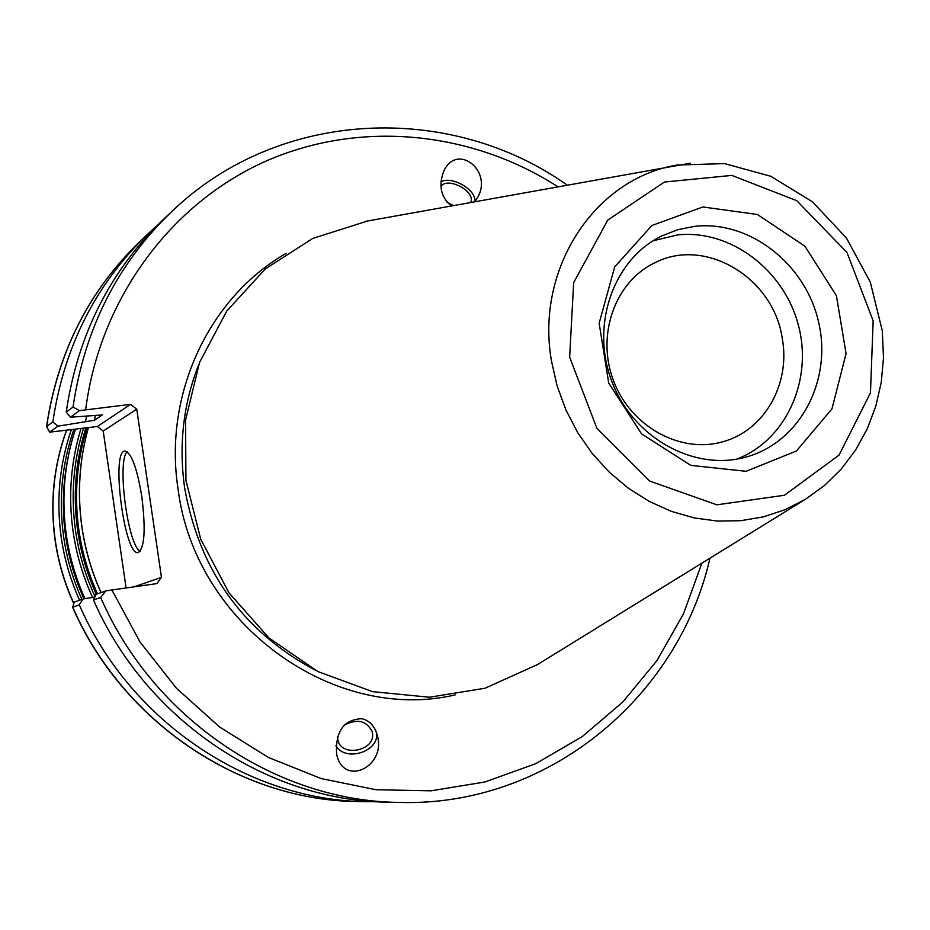 <?xml version="1.0" encoding="UTF-8"?>
<svg xmlns="http://www.w3.org/2000/svg" width="930" height="930" viewBox="0 0 930 930"><rect width="100%" height="100%" fill="white"/><g stroke="black" fill="none" stroke-linecap="round" stroke-linejoin="round"><path stroke-width="1.4" d="M126.108 587.969L103.195 431.032L136.745 409.165L130.56 404.364L97.348 426.521L103.195 431.032M97.348 426.521L49.639 432.159L46.663 426.51C57.8 351.807 89.443 289.579 141.627 239.824C89.303 289.742 57.602 352.075 46.5 426.824M447.051 202.17L453.259 205.518M470.696 202.368C475.951 191.51 447.923 176.421 440.89 186.326M474.835 201.612C476.509 189.906 452.259 175.7 440.925 181.722M451.201 205.89C440.774 196.962 438.321 185.337 443.843 170.992C456.851 142.65 492.772 170.295 477.892 197.055L474.928 201.601M344.123 725.214C357.271 718.402 366.641 720.587 372.233 731.794L372.488 733.247C375.453 751.068 340.892 757.671 337.846 739.838L337.59 736.421M335.904 745.732C345.437 762.414 379.475 751.673 376.592 732.887M362.002 718.716C369.71 720.68 374.837 726.295 377.382 735.572C386.276 767.506 342.821 787.222 336.59 753.835C335.393 731.131 343.868 719.425 362.002 718.716M782.363 339.055C790.488 384.009 764.437 430.183 723.61 441.518C681.365 454.351 630.97 427.044 613.649 381.079C595.828 335.3 615.09 281.325 655.104 262.644C705.8 236.534 774.144 278.314 782.363 339.055M49.639 432.159L57.951 426.173L94.5 420.255L102.3 414.943L70.389 417.21L79.515 410.63L130.56 404.364M136.745 409.165L161.471 577.356L133.839 586.876M701.883 563.15L683.48 613.858L656.94 660.579L622.867 701.952L582.11 736.711L535.692 763.704L484.879 781.99L431.113 790.814L375.999 789.733L321.222 778.573L268.549 757.52L219.724 727.097L176.386 688.188L140.023 641.979L111.902 589.98L156.879 583.61L161.471 577.356M377.371 801.776L356.76 801.509C239.742 800.265 122.632 722.087 72.749 607.116L74.202 602.105L82.968 598.99L94.814 597.072M567.033 184.954C449.713 102.068 279.453 108.589 172.492 210.878C117.796 263.027 84.63 328.441 73.017 407.096L79.515 410.63M73.017 407.096L66.228 412.095L70.389 417.21M66.228 412.095C77.725 334.451 110.496 269.863 164.552 218.318L172.492 210.878M111.902 589.98L105.729 590.922L100.661 597.455C153.252 718.727 276.443 801.16 399.063 802.427C546.98 807.101 678.028 698.221 709.974 558.163M702.906 206.96L757.427 214.505L804.903 246.206L836.419 295.717L846.067 353.621L831.943 408.933L796.44 450.992L746.127 471.301L690.769 465.36L641.549 433.868L608.708 383.009L599.141 323.233L614.707 266.91L651.907 225.479L702.906 206.96M537.459 664.59L484.995 688.246L429.416 697.233L372.535 691.641L317.874 671.541L268.968 637.968L229.036 592.922L200.729 539.226L185.93 480.368L185.558 420.174L199.52 362.514L226.769 311.05L265.364 268.886L312.724 238.44L367.571 221.003M105.729 590.922L96.092 594.34L93.477 599.943L100.661 597.455M57.951 426.173L52.847 421.953L46.663 426.51M52.847 421.953C64.089 346.32 96.104 283.348 148.881 233.023L156.798 225.851M399.063 802.427L388.182 802.195C267.003 800.928 145.371 719.599 93.477 599.943M366.687 801.73C248.357 800.474 129.816 721.308 79.294 604.849L82.968 598.99M72.749 607.116L79.294 604.849M85.653 421.325L86.409 416.373M127.143 451.759C116.796 461.327 127.689 544.759 140.151 551.351M141.825 496.655C145.824 529.554 144.615 548.2 138.186 552.594C124.527 556.5 110.716 450.713 124.934 451.062C131.386 452.712 137.024 467.918 141.825 496.655M94.5 420.255L95.209 415.791M695.094 226.292C750.173 220.305 806.054 264.469 818.784 322.861C832.152 381.137 799.626 442.494 746.139 457.025C694.385 471.777 633.202 438.018 611.963 381.73C590.166 325.651 613.137 259.644 661.509 236.057L677.865 229.664L695.094 226.292M653.127 240.754L677.552 234.93C730.201 229.187 783.897 269.688 798.312 324.919C813.227 380.021 786.164 440.285 736.769 459.129M66.914 463.721C62.612 487.773 62.205 512.046 65.693 536.529C68.843 558.128 74.923 578.902 83.933 598.839M81.898 599.373C72.9 579.367 66.809 558.535 63.647 536.866C58.509 499.863 61.903 464.024 73.854 429.369M97.487 593.84C88.327 573.531 82.131 552.374 78.91 530.379C73.982 495.225 76.713 461.024 87.106 427.765M85.816 427.916C75.446 461.222 72.726 495.469 77.667 530.646C80.887 552.699 87.095 573.903 96.278 594.27M95.023 596.63C85.386 575.658 78.91 553.78 75.574 530.995C70.633 495.806 73.307 461.536 83.572 428.195M71.331 429.683C59.439 464.43 56.079 500.328 61.229 537.4C64.403 559.163 70.506 580.099 79.55 600.21M73.714 603.175C64.589 583.075 58.439 562.127 55.265 540.342C50.011 502.34 53.777 465.639 66.576 430.253M84.967 598.676C75.749 578.262 69.541 557 66.309 534.889C61.241 498.608 64.286 463.373 75.435 429.183M81.003 428.509C70.773 461.943 68.134 496.295 73.086 531.553C76.423 554.42 82.921 576.379 92.57 597.432M101.068 592.573C91.652 571.625 85.293 549.828 81.968 527.159C77.19 493.226 79.329 460.036 88.42 427.602M315.282 670.17C243.09 631.575 199.555 570.857 184.652 488.006C178.618 445.249 183.233 404.341 198.497 365.269M286.068 253.413C209.006 297.542 163.227 394.541 178.095 489.285C194.847 623.739 333.219 723.447 455.165 694.908M85.653 409.723C99.789 299.204 170.446 204.089 264.643 161.704C359.154 119.645 470.987 130.816 557.686 186.639M551.432 360.77L557.07 385.752L565.893 409.874L577.704 432.624L592.282 453.549L609.313 472.231L628.436 488.285L649.268 501.41L671.367 511.361L694.292 517.94L717.576 521.079L740.757 520.707L763.402 516.882L785.048 509.71L805.322 499.352L824.433 485.553L841.313 468.976L855.658 449.957L867.213 428.904L875.781 406.236L881.245 382.404L883.5 357.841L882.303 330.824L870.294 282.127L846.428 238.01L812.448 201.787L770.819 176.293L724.586 163.61L677.273 165.029C595.177 178.188 535.227 268.41 551.432 360.77M690.316 163.203L365.816 221.317M569.648 357.201L573.659 282.639L607.755 220.108L664.415 182.048L731.864 175.41L796.789 200.694L846.974 252.495L873.165 320.815L870.457 392.89L839.058 455.107L784.455 495.248L716.879 504.816L649.721 481.089L596.897 428.312L569.648 357.201M84.886 598.688C75.69 578.286 69.471 557.035 66.251 534.948C61.182 498.654 64.228 463.396 75.4 429.183M100.986 592.596C91.582 571.659 85.223 549.874 81.91 527.229C77.12 493.272 79.271 460.059 88.373 427.614M73.621 603.372C64.472 583.261 58.311 562.29 55.126 540.47C49.86 502.444 53.649 465.709 66.495 430.265M356.76 801.509C239.394 800.242 122.295 721.936 72.505 607.023M805.322 499.352L535.947 665.52M148.881 233.023L141.627 239.824"/></g></svg>

